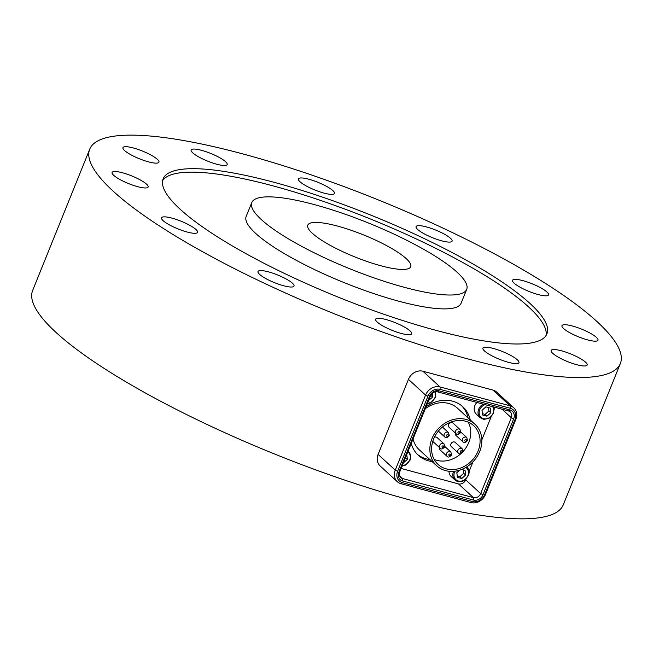 <?xml version="1.0" encoding="UTF-8"?>
<svg xmlns="http://www.w3.org/2000/svg" width="653" height="653" viewBox="0 0 653 653"><rect width="100%" height="100%" fill="white"/><g stroke="black" fill="none" stroke-linecap="round" stroke-linejoin="round"><path stroke-width="0.98" d="M112.112 172.441A19.427 4.147 -158 0 1 131.726 175.918A19.427 4.147 -158 0 1 148.133 187.019A19.427 4.147 -158 0 1 128.568 183.583A19.427 4.147 -158 0 1 112.104 172.457A19.427 4.147 -158 0 1 112.112 172.441M126.192 146.696A19.427 4.147 -158 0 1 147.162 153.12A19.427 4.147 -158 0 1 158.965 162.197A19.427 4.147 -158 0 1 139.399 158.761A19.427 4.147 -158 0 1 122.944 147.643A19.427 4.147 -158 0 1 126.192 146.696M201.589 150.337A19.427 4.147 -158 0 1 227.162 164.556A19.427 4.147 -158 0 1 207.605 161.12A19.427 4.147 -158 0 1 191.141 150.002A19.427 4.147 -158 0 1 201.589 150.337M318.101 182.383A19.427 4.147 -158 0 1 334.458 193.451A19.427 4.147 -158 0 1 314.893 190.015A19.427 4.147 -158 0 1 298.429 178.898A19.427 4.147 -158 0 1 318.101 182.383M444.522 234.239A19.427 4.147 -158 0 1 452.096 241.153A19.427 4.147 -158 0 1 432.531 237.716A19.427 4.147 -158 0 1 416.067 226.599A19.427 4.147 -158 0 1 426.466 226.926A19.427 4.147 -158 0 1 444.522 234.239M546.961 292.022A19.427 4.147 -158 0 1 548.553 294.87A19.427 4.147 -158 0 1 528.987 291.434A19.427 4.147 -158 0 1 512.523 280.317A19.427 4.147 -158 0 1 527.428 282.023A19.427 4.147 -158 0 1 546.961 292.022M597.977 340.237A19.427 4.147 -158 0 1 578.37 336.76A19.427 4.147 -158 0 1 561.964 325.659A19.427 4.147 -158 0 1 581.521 329.096A19.427 4.147 -158 0 1 597.985 340.213A19.427 4.147 -158 0 1 597.977 340.237M583.896 365.974A19.427 4.147 -158 0 1 562.927 359.558A19.427 4.147 -158 0 1 551.124 350.481A19.427 4.147 -158 0 1 570.689 353.918A19.427 4.147 -158 0 1 587.153 365.035A19.427 4.147 -158 0 1 583.896 365.974M508.499 362.342A19.427 4.147 -158 0 1 482.926 348.122A19.427 4.147 -158 0 1 502.492 351.559A19.427 4.147 -158 0 1 518.947 362.676A19.427 4.147 -158 0 1 508.499 362.342M391.988 330.296A19.427 4.147 -158 0 1 375.63 319.219A19.427 4.147 -158 0 1 395.196 322.655A19.427 4.147 -158 0 1 411.659 333.773A19.427 4.147 -158 0 1 391.988 330.296M265.575 278.439A19.427 4.147 -158 0 1 258 271.517A19.427 4.147 -158 0 1 277.566 274.954A19.427 4.147 -158 0 1 294.021 286.079A19.427 4.147 -158 0 1 283.622 285.753A19.427 4.147 -158 0 1 265.575 278.439M163.136 220.657A19.427 4.147 -158 0 1 161.544 217.8A19.427 4.147 -158 0 1 181.101 221.236A19.427 4.147 -158 0 1 197.565 232.362A19.427 4.147 -158 0 1 182.66 230.656A19.427 4.147 -158 0 1 163.136 220.657M406.166 258.572A55.505 11.836 -158 0 1 410.713 266.726A55.505 11.836 -158 0 1 354.816 256.907A55.505 11.836 -158 0 1 307.783 225.146A55.505 11.836 -158 0 1 350.359 230.003A55.505 11.836 -158 0 1 406.166 258.572M261.298 219.547A115.891 24.716 -158 0 1 251.797 202.52A115.891 24.716 -158 0 1 368.504 223.024A115.891 24.716 -158 0 1 466.699 289.352A115.891 24.716 -158 0 1 377.801 279.198A115.891 24.716 -158 0 1 261.298 219.547M466.699 289.352L461.1 303.221A115.891 24.716 -158 0 1 372.202 293.066A115.891 24.716 -158 0 1 255.69 233.423A115.891 24.716 -158 0 1 246.189 216.388L251.797 202.52M162.638 180.62A206.952 44.135 -158 0 1 370.178 218.886A206.952 44.135 -158 0 1 546.055 335.528M180.13 209.221A206.952 44.135 -158 0 1 163.168 178.816A206.952 44.135 -158 0 1 371.573 215.417A206.952 44.135 -158 0 1 546.928 333.863A206.952 44.135 -158 0 1 388.176 315.734A206.952 44.135 -158 0 1 180.13 209.221M113.198 191.19A286.136 61.023 -158 0 1 89.739 149.145A286.136 61.023 -158 0 1 377.907 199.761A286.136 61.023 -158 0 1 620.35 363.525A286.136 61.023 -158 0 1 400.86 338.466A286.136 61.023 -158 0 1 113.198 191.19M620.35 363.525L563.261 504.834A286.136 61.023 -158 0 1 343.772 479.767A286.136 61.023 -158 0 1 56.101 332.499A286.136 61.023 -158 0 1 32.65 290.454L89.739 149.145M436.767 465.842A28.234 23.965 -47.5 0 1 438.187 428.833A28.234 23.965 -47.5 0 1 474.927 424.23A28.234 23.965 -47.5 0 1 479.71 451.468A28.234 23.965 -47.5 0 1 436.767 465.842L419.324 449.844A28.234 23.965 -47.5 0 1 413.047 438.963M425.258 408.745A28.234 23.965 -47.5 0 1 457.492 408.231L474.927 424.23M468.25 422.165A26.316 22.341 -47.5 0 1 468.772 442.481A26.316 22.341 -47.5 0 1 463.026 451.558M460.871 453.696A26.316 22.341 -47.5 0 1 434.123 459.369M478.094 451.027A26.316 22.341 -47.5 0 1 438.057 464.43A26.316 22.341 -47.5 0 1 439.379 429.935A26.316 22.341 -47.5 0 1 473.637 425.642A26.316 22.341 -47.5 0 1 478.094 451.027M444.848 446.505L450.888 452.039A2.873 2.441 132.5 0 0 447.15 452.505A2.873 2.441 132.5 0 0 447.003 456.267L440.032 449.876A2.873 2.441 -47.5 0 1 439.42 447.493M450.929 443.926A2.873 2.441 -47.5 0 1 455.304 442.465L462.267 448.856A2.873 2.441 132.5 0 0 457.9 450.317A2.873 2.441 132.5 0 0 458.39 453.084L451.419 446.693A2.873 2.441 -47.5 0 1 450.929 443.926M460.789 432.049L466.822 437.583A2.873 2.441 132.5 0 0 463.083 438.057A2.873 2.441 132.5 0 0 462.944 441.82L455.974 435.429A2.873 2.441 -47.5 0 1 455.288 434.041A2.873 2.441 -47.5 0 1 455.361 433.037M448.66 424.564A2.873 2.441 -47.5 0 1 453.027 423.103L459.99 429.494A2.873 2.441 132.5 0 0 455.623 430.964A2.873 2.441 132.5 0 0 456.112 433.731L449.142 427.34A2.873 2.441 -47.5 0 1 448.66 424.564M434.392 437.257A2.873 2.441 -47.5 0 1 437.086 437.559L444.056 443.95A2.873 2.441 132.5 0 0 439.689 445.411A2.873 2.441 132.5 0 0 440.179 448.178L433.208 441.787A2.873 2.441 -47.5 0 1 432.808 441.289M483.187 404.15A8.758 7.436 132.5 0 0 480.159 417.667L476.315 414.141A8.758 7.436 -47.5 0 1 476.943 402.468M485.865 406.852L490.256 408.035L490.803 412.704L486.958 416.181L482.567 414.998L482.02 410.337L485.865 406.852M490.803 412.704L488.901 410.957L488.387 407.529M482.412 413.627L485.057 414.443L486.958 416.181M485.057 414.443L488.901 410.957M432.213 393.4L432.645 397.032L428.605 400.46M432.645 397.032L430.743 395.277M453.582 471.327A8.758 7.436 132.5 0 0 454.978 479.996L451.133 476.47A8.758 7.436 -47.5 0 1 448.986 471.262M461.663 469.45L465.067 470.364L465.622 475.033L461.777 478.51L457.386 477.335L456.839 472.666L459.581 470.176M465.622 475.033L463.72 473.286L463.197 469.858M457.222 475.955L459.875 476.772L461.777 478.51M459.875 476.772L463.72 473.286M406.713 454.643L407.464 459.361L403.415 462.797M407.464 459.361L405.546 457.541M502.043 409.227L511.315 417.732L480.665 493.586A5.983 5.077 -47.5 0 1 473.425 497.643L402.648 478.576A5.983 5.077 -47.5 0 1 400.795 477.563A5.983 5.077 -47.5 0 1 399.783 471.793L430.425 395.947A5.983 5.077 -47.5 0 1 437.673 391.89L508.45 410.949A5.983 5.077 -47.5 0 1 510.303 411.961A5.983 5.077 -47.5 0 1 511.315 417.732L513.682 418.851A7.893 6.701 132.5 0 0 509.895 409.904L439.118 390.837A7.893 6.701 132.5 0 0 429.56 396.191L398.91 472.046A7.893 6.701 132.5 0 0 402.697 480.992L473.466 500.059A7.893 6.701 132.5 0 0 483.032 494.705L513.682 418.851M401.13 468.462L458.439 483.897A5.983 5.077 132.5 0 0 465.687 479.841L465.956 479.171M468.993 471.654L472.976 461.81M481.832 439.877L491.138 416.843M494.182 409.325L494.982 407.325M514.98 419.634L484.648 494.705A10.048 8.53 -47.5 0 1 472.478 501.52L402.428 482.649A10.048 8.53 -47.5 0 1 397.612 471.262L427.944 396.191A10.048 8.53 -47.5 0 1 440.114 389.376L510.164 408.239A10.048 8.53 -47.5 0 1 514.98 419.634L515.846 419.381A11.966 10.154 132.5 0 0 513.821 407.847A11.966 10.154 132.5 0 0 510.115 405.823L440.065 386.96A11.966 10.154 132.5 0 0 425.576 395.065L395.245 470.144A11.966 10.154 132.5 0 0 397.277 481.685A11.966 10.154 132.5 0 0 400.983 483.702L471.025 502.573A11.966 10.154 132.5 0 0 485.514 494.46L515.846 419.381M440.114 389.376L440.065 386.96L422.924 371.231A11.966 10.154 132.5 0 0 408.435 379.344L425.576 395.065L427.944 396.191M422.924 371.231L492.974 390.102L510.115 405.823L510.164 408.239M513.821 407.847L496.68 392.118A11.966 10.154 132.5 0 0 492.974 390.102M432.082 461.54A32.919 27.948 -47.5 0 1 418.312 455.28A32.919 27.948 -47.5 0 1 411.227 443.477M417.267 454.259A32.919 27.948 132.5 0 0 429.919 459.565M468.087 417.953A32.919 27.948 132.5 0 0 461.712 405.807M426.058 406.754A32.919 27.948 -47.5 0 1 462.822 406.762A32.919 27.948 -47.5 0 1 470.242 419.936M397.612 471.262L395.245 470.144L378.103 454.415A11.966 10.154 132.5 0 0 380.128 465.956L397.277 481.685M378.103 454.415L408.435 379.344M450.497 455.051A0.955 0.816 -47.5 0 1 448.88 454.619A0.955 0.816 -47.5 0 1 450.497 455.051M461.883 451.876A0.955 0.816 -47.5 0 1 460.365 452.292A0.955 0.816 -47.5 0 1 460.969 450.799A0.955 0.816 -47.5 0 1 461.883 451.876M466.438 440.604A0.955 0.816 -47.5 0 1 464.748 440.473A0.955 0.816 -47.5 0 1 465.834 439.493A0.955 0.816 -47.5 0 1 466.438 440.604M459.606 432.515A0.955 0.816 -47.5 0 1 457.99 432.082A0.955 0.816 -47.5 0 1 459.606 432.515M442.44 427.021L448.611 432.678A2.873 2.441 132.5 0 0 444.244 434.139A2.873 2.441 132.5 0 0 444.726 436.914L438.375 431.086M448.219 435.698A0.955 0.816 -47.5 0 1 446.93 436.294A0.955 0.816 -47.5 0 1 446.774 434.98A0.955 0.816 -47.5 0 1 448.219 435.698M443.673 446.97A0.955 0.816 -47.5 0 1 442.154 447.387A0.955 0.816 -47.5 0 1 442.758 445.893A0.955 0.816 -47.5 0 1 443.673 446.97M492.599 406.68A7.893 6.701 -47.5 0 1 489.481 417.61A7.893 6.701 -47.5 0 1 479.506 414.924A7.893 6.701 -47.5 0 1 484.959 404.623M434.947 391.906A7.893 6.701 -47.5 0 1 427.495 403.211M465.801 467.442A7.893 6.701 -47.5 0 1 467.099 477.18A7.893 6.701 -47.5 0 1 457.239 480.584A7.893 6.701 -47.5 0 1 454.961 471.188M466.813 467.091A8.758 7.436 132.5 0 0 466.642 466.936L466.813 467.091C470.74 470.96 469.703 475.523 463.703 480.771C460.365 482.322 457.459 482.061 454.978 479.996M407.823 451.892A7.893 6.701 -47.5 0 1 409.741 459.981A7.893 6.701 -47.5 0 1 402.305 465.548M402.085 466.095L405.546 465.107L410.247 459.9L410.672 454.937L408.656 451.419A8.758 7.436 132.5 0 0 408.174 451.027M465.687 479.841L480.665 493.586L483.032 494.705M509.895 409.904L508.45 410.949M458.439 483.897L473.425 497.643L473.466 500.059M439.118 390.837L437.673 391.89M399.628 475.808L402.648 478.576L402.697 480.992M429.56 396.191L430.425 395.947M399.783 471.793L398.91 472.046M484.648 494.705L485.514 494.46M472.478 501.52L471.025 502.573M402.428 482.649L400.983 483.702M450.888 452.039L451.533 455.084C449.386 457.247 447.885 457.647 447.003 456.267M462.267 448.856L462.912 451.909C460.773 454.072 459.263 454.464 458.39 453.084M466.822 437.583L467.466 440.636C465.328 442.799 463.818 443.191 462.944 441.82M459.99 429.494L460.634 432.547C458.496 434.71 456.986 435.102 456.112 433.731M448.611 432.678L449.256 435.731C447.117 437.894 445.607 438.285 444.726 436.914M444.056 443.95L444.701 447.003C442.563 449.158 441.053 449.558 440.179 448.178M480.159 417.667L483.865 419.373L488.885 418.442L493.586 413.235L494.011 408.28L493.57 406.941M427.266 403.766L430.727 402.779L435.429 397.563L435.608 391.776M408.656 451.419L408.19 450.994"/></g></svg>
